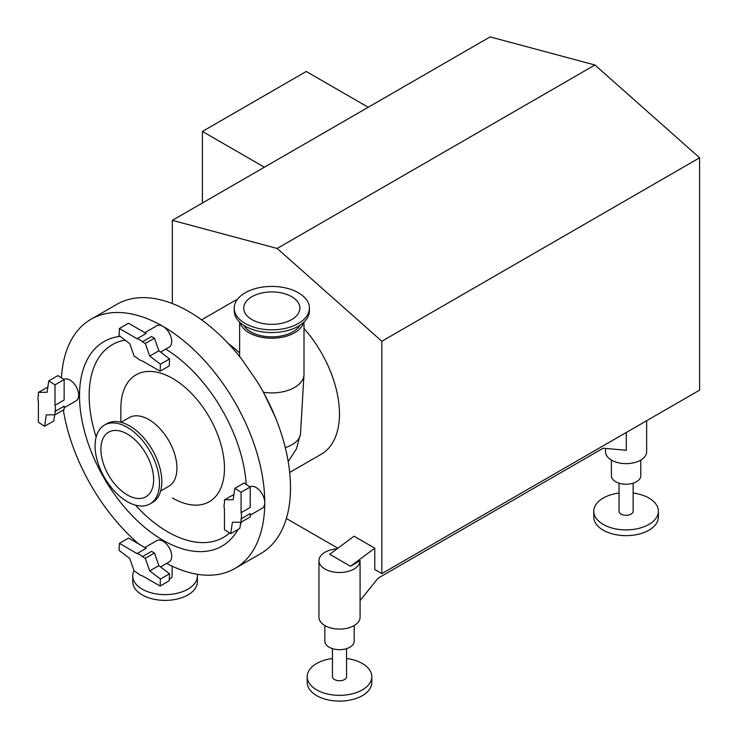 <?xml version="1.0" encoding="UTF-8"?>
<svg xmlns="http://www.w3.org/2000/svg" width="738" height="738" viewBox="0 0 738 738"><rect width="100%" height="100%" fill="white"/><g stroke="black" fill="none" stroke-linecap="round" stroke-linejoin="round"><path stroke-width="1.11" d="M119.381 328.511L128.513 323.235L146.216 333.456L137.074 338.733L119.381 328.511L119.049 335.513L129.759 343.65L134.178 356.242L137.074 357.912A12.334 7.122 60 0 0 142.397 360.983L160.1 371.205L169.233 365.928L169.565 358.926L158.854 350.79L154.436 338.198L151.539 336.528L142.397 341.805L145.294 343.474L154.436 338.198M160.1 371.205L160.423 364.194L149.722 356.057L145.294 343.474M149.722 356.057L158.854 350.79M160.423 364.194L169.565 358.926M144.851 332.663L156.825 325.744A12.334 7.122 60 0 1 162.997 326.362A12.334 7.122 60 0 1 171.714 341.463A12.334 7.122 60 0 1 169.168 347.109L160.561 352.081M137.074 338.733A12.334 7.122 60 0 1 142.397 341.805M55.009 384.858L64.151 379.581L64.151 400.024L55.009 405.3L55.009 384.858L48.782 380.882L47.084 392.265L38.394 392.358L38.394 395.706A12.334 7.122 60 0 0 38.394 401.85L38.394 422.284L44.631 426.26L46.319 414.876L55.009 414.784L64.151 409.507L64.151 406.158L55.009 411.435L55.009 414.784M47.859 387.081L38.394 392.358M64.151 379.581L57.915 375.605L48.782 380.882M44.631 426.26L53.763 420.983L54.686 414.784M63.883 379.415A12.334 7.122 60 0 1 69.962 380.07A12.334 7.122 60 0 1 78.025 390.937A12.334 7.122 60 0 1 76.134 400.826L64.151 407.745M55.009 405.3A12.334 7.122 60 0 1 55.009 411.435M119.381 543.362L128.513 538.085L146.216 548.306L137.074 553.583L119.381 543.362L119.049 550.373L129.759 558.509L134.178 571.092L137.074 572.771A12.334 7.122 60 0 0 142.397 575.834L160.1 586.055L160.423 579.053L149.722 570.917L145.294 558.325L154.436 553.048L151.539 551.378L142.397 556.655L145.294 558.325M149.722 570.917L158.854 565.64L154.436 553.048M160.1 586.055L169.233 580.778L169.565 573.777L158.854 565.64M160.423 579.053L169.565 573.777M144.851 547.522L156.825 540.603A12.334 7.122 60 0 1 169.168 547.725A12.334 7.122 60 0 1 169.168 561.969L160.561 566.932M137.074 553.583A12.334 7.122 60 0 1 142.397 556.655M249.951 486.84A12.334 7.122 60 0 1 259.425 490.253A12.334 7.122 60 0 1 264.748 502.606A12.334 7.122 60 0 1 262.202 508.251L250.219 515.17M61.438 377.856A143.901 83.08 60 0 1 91.042 319.231A143.901 83.08 60 0 1 162.997 326.362A143.901 83.08 60 0 1 264.748 502.606A143.901 83.08 60 0 1 234.952 568.481A143.901 83.08 60 0 1 166.677 563.398M138.845 544.054A143.901 83.08 60 0 1 63.33 409.977M238.014 529.46A118.062 68.164 60 0 1 162.997 540.253A118.062 68.164 60 0 1 82.518 423.031A118.062 68.164 60 0 1 120.193 336.38M165.736 349.092A118.062 68.164 60 0 1 246.224 484.46M241.501 521.96A118.062 68.164 60 0 1 240.385 524.681M241.077 492.283L250.219 487.006L250.219 507.449L241.077 512.725L241.077 492.283L234.85 488.307L233.153 499.691L224.463 499.783L233.928 494.506M250.219 516.932L250.219 513.583L241.077 518.86L241.077 522.209L250.219 516.932M224.463 499.783L224.463 503.131A12.334 7.122 60 0 0 224.463 509.275L224.463 529.709L230.699 533.685L239.832 528.408L240.754 522.209M230.699 533.685L232.387 522.301L241.077 522.209M250.219 487.006L243.983 483.03L234.85 488.307M241.077 512.725A12.334 7.122 60 0 1 241.077 518.86M626.294 432.468L626.294 450.291L603.158 448.224L378.068 578.177L360.07 600.575L360.07 560.76L350.504 566.277L329.738 554.284L354.009 536.194L374.775 548.186L374.775 569.533L381.832 573.611L699.606 390.144L699.606 157.794L381.832 341.26L277.174 248.448L594.939 64.99L490.106 36.9L172.341 220.358L172.341 303.558M286.372 518.491L337.866 548.223M332.46 658.49A32.306 18.653 0 0 0 307.211 676.691L307.211 682.447A32.306 18.653 0 0 0 339.508 701.1A32.306 18.653 0 0 0 371.814 682.447L371.814 676.691A32.306 18.653 0 0 0 362.358 663.508A32.306 18.653 0 0 0 346.556 658.49M307.211 676.691A32.306 18.653 0 0 0 339.508 695.344A32.306 18.653 0 0 0 371.814 676.691M332.46 648.637L332.46 676.691A7.048 4.068 0 0 0 339.508 680.759A7.048 4.068 0 0 0 346.556 676.691L346.556 648.637M324.831 625.529L324.831 641.202A14.686 8.478 0 0 0 339.508 649.68A14.686 8.478 0 0 0 354.194 641.202L354.194 625.529M360.07 600.575L360.07 617.226A20.553 11.873 180 0 1 347.377 628.195A20.553 11.873 180 0 1 324.978 625.621A20.553 11.873 180 0 1 318.954 617.226L318.954 560.631A20.553 11.873 180 0 1 337.026 548.851M360.07 560.76A20.553 11.873 180 0 1 347.284 571.627A20.553 11.873 180 0 1 324.978 569.026A20.553 11.873 180 0 1 318.954 560.631M619.044 493.039A32.306 18.653 0 0 0 593.786 511.24L593.786 516.997A32.306 18.653 0 0 0 626.092 535.65A32.306 18.653 0 0 0 658.397 516.997L658.397 511.24A32.306 18.653 0 0 0 648.933 498.049A32.306 18.653 0 0 0 633.139 493.039M593.786 511.24A32.306 18.653 0 0 0 626.092 529.893A32.306 18.653 0 0 0 658.397 511.24M619.044 483.187L619.044 511.24A7.048 4.068 0 0 0 626.092 515.308A7.048 4.068 0 0 0 633.139 511.24L633.139 483.187M611.405 460.078L611.405 475.752A14.686 8.478 0 0 0 626.092 484.229A14.686 8.478 0 0 0 640.778 475.752L640.778 460.078M646.645 420.715L646.645 451.776A20.553 11.873 180 0 1 633.96 462.735A20.553 11.873 180 0 1 611.553 460.161A20.553 11.873 180 0 1 605.529 451.776L605.529 448.436M368.225 107.268L306.242 71.485L202.415 131.438L202.415 203.005M264.389 167.222L202.415 131.438M381.832 573.611L381.832 341.26M699.606 157.794L594.939 64.99M277.174 248.448L172.341 220.358M257.396 381.897A143.901 83.08 60 0 1 275.302 417.191L263.475 392.265L257.396 381.897L242.304 360.006M303.641 322.414A32.186 18.579 180 0 1 271.815 338.225A32.186 18.579 180 0 1 239.988 322.414M309.406 308.133L309.406 310.864A37.592 21.706 180 0 1 271.815 332.57A37.592 21.706 180 0 1 234.223 310.864L234.223 308.133A37.592 21.706 180 0 1 245.228 292.783A37.592 21.706 180 0 1 286.196 288.078A37.592 21.706 180 0 1 309.406 308.133A37.592 21.706 180 0 1 271.815 329.84A37.592 21.706 180 0 1 234.223 308.133M300.062 325.181A29.834 17.223 180 0 1 271.815 336.869A29.834 17.223 180 0 1 243.558 325.181M251.962 296.676A28.072 16.208 180 0 1 282.553 293.161A28.072 16.208 180 0 1 299.886 308.133A28.072 16.208 180 0 1 271.815 324.342A28.072 16.208 180 0 1 243.734 308.133A28.072 16.208 180 0 1 251.962 296.676M228.402 343.677A88.108 50.867 60 0 1 239.629 353.013M275.302 417.191A143.901 83.08 60 0 1 260.699 553.611L234.952 568.481M91.042 319.231L116.798 304.36A143.901 83.08 60 0 1 242.249 359.932A143.901 83.08 60 0 1 243.033 360.947M104.519 425.051L106.881 423.686A45.525 26.282 60 0 1 152.406 449.968A45.525 26.282 60 0 1 152.406 502.532L150.035 503.897A45.525 26.282 60 0 1 127.277 501.646A45.525 26.282 60 0 1 97.536 461.536A45.525 26.282 60 0 1 104.519 425.051A45.525 26.282 60 0 1 150.035 451.333A45.525 26.282 60 0 1 150.035 503.897M121.004 422.32L129.076 417.653A39.649 22.887 60 0 1 168.725 440.549A39.649 22.887 60 0 1 168.725 486.324L160.653 490.991M120.866 422.284L120.866 408.363A73.256 42.297 60 0 1 172.664 378.465A73.256 42.297 60 0 1 224.463 468.178A73.256 42.297 60 0 1 172.664 498.085L172.526 498.002M229.583 532.974A111.235 64.224 60 0 1 167.821 531.895A111.235 64.224 60 0 1 135.432 505.143M96.143 437.09A111.235 64.224 60 0 1 125.128 340.135M201.585 319.84L233.116 301.639A88.108 50.867 60 0 1 237.184 299.683M304.001 328.502A88.108 50.867 60 0 1 321.224 454.239L289.693 472.44M127.277 494.93A37.297 21.531 60 0 1 102.914 462.062A37.297 21.531 60 0 1 108.634 432.173A37.297 21.531 60 0 1 145.93 453.713A37.297 21.531 60 0 1 145.93 496.775A37.297 21.531 60 0 1 127.277 494.93M350.504 566.277L374.775 548.186M172.12 566.147L172.12 575.981A7.048 4.068 180 0 1 169.306 579.238M197.24 574.275A32.306 18.653 180 0 1 197.378 575.981A32.306 18.653 180 0 1 165.072 594.634A32.306 18.653 180 0 1 132.766 575.981A32.306 18.653 180 0 1 134.067 570.76M197.378 575.981L197.378 581.738A32.306 18.653 180 0 1 165.072 600.391A32.306 18.653 180 0 1 132.766 581.738L132.766 575.981M288.207 461.601L296.39 448.953L300.477 434.064A28.727 16.587 180 0 1 285.283 447.579M300.477 434.064L304.001 374.314A32.186 18.579 180 0 1 263.475 392.265M239.629 322.082L239.629 356.611M304.001 322.082L304.001 374.314"/></g></svg>
